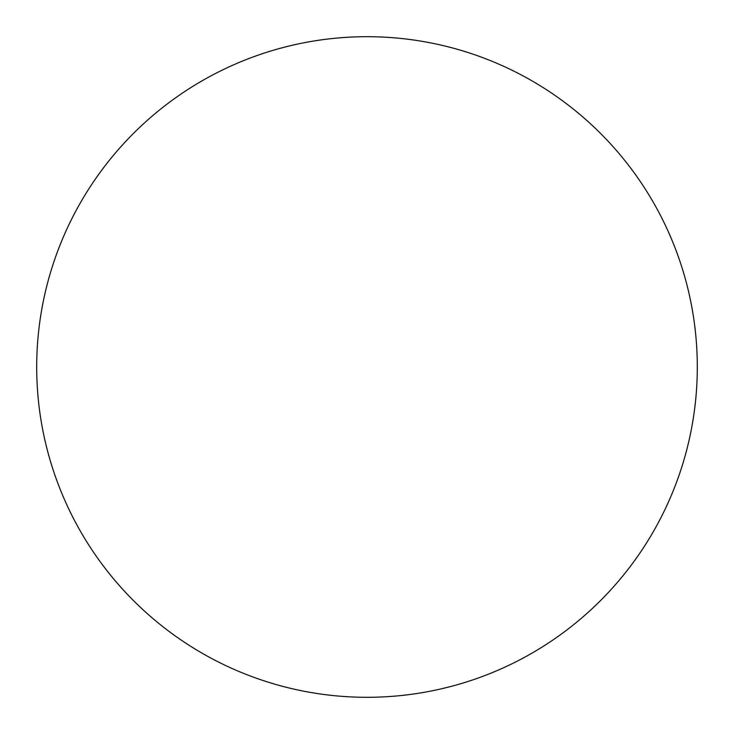 <?xml version="1.0" encoding="UTF-8"?>
<svg xmlns="http://www.w3.org/2000/svg" width="734" height="734" viewBox="0 0 734 734"><rect width="100%" height="100%" fill="white"/><g stroke="black" fill="none" stroke-linecap="round" stroke-linejoin="round"><path stroke-width="0.55" stroke-dasharray="3.67 2.75" d="M367 36.7A330.3 330.3 0 0 1 697.3 367A330.3 330.3 0 0 1 367 697.3A330.3 330.3 0 0 1 36.7 367A330.3 330.3 0 0 1 367 36.7M36.7 367A330.3 330.3 0 0 0 367 697.3A330.3 330.3 0 0 0 697.3 367A330.3 330.3 0 0 0 367 36.7A330.3 330.3 0 0 0 36.7 367"/><path stroke-width="1.1" d="M367 36.7A330.3 330.3 0 0 1 697.3 367A330.3 330.3 0 0 1 367 697.3A330.3 330.3 0 0 1 36.7 367A330.3 330.3 0 0 1 367 36.7M36.7 367A330.3 330.3 0 0 0 367 697.3A330.3 330.3 0 0 0 697.3 367A330.3 330.3 0 0 0 367 36.7A330.3 330.3 0 0 0 36.7 367"/></g></svg>

